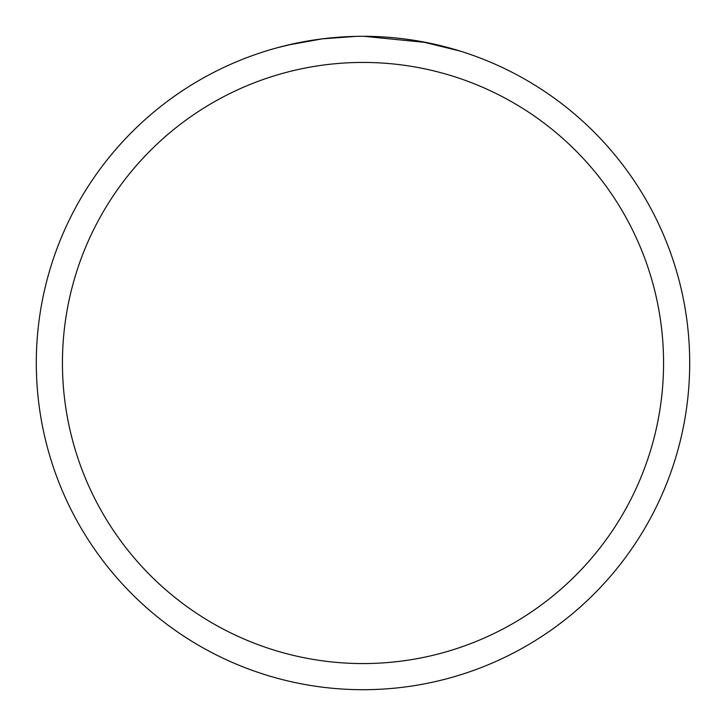 <?xml version="1.0" encoding="UTF-8"?>
<svg xmlns="http://www.w3.org/2000/svg" width="726" height="726" viewBox="0 0 726 726"><rect width="100%" height="100%" fill="white"/><g stroke="black" fill="none" stroke-linecap="round" stroke-linejoin="round"><path stroke-width="1.09" d="M363 62.436A300.564 300.564 0 0 1 663.564 363A300.564 300.564 0 0 1 363 663.564A300.564 300.564 0 0 1 62.436 363A300.564 300.564 0 0 1 363 62.436M363 36.3A326.7 326.7 0 0 1 689.7 363A326.7 326.7 0 0 1 363 689.7A326.7 326.7 0 0 1 36.3 363A326.7 326.7 0 0 1 363 36.3M381.459 36.826L384.063 36.981M421.035 41.5L460.084 51.056M426.552 42.544L363.926 36.3M371.14 36.4L374.053 36.491M387.82 37.244L392.285 37.616M355.831 36.382L322.172 38.859L287.85 45.057M339.704 37.135L341.973 36.981M277.314 47.734L294.847 43.487M314.512 39.921L317.316 39.513M359.116 36.327L362.074 36.3"/></g></svg>
